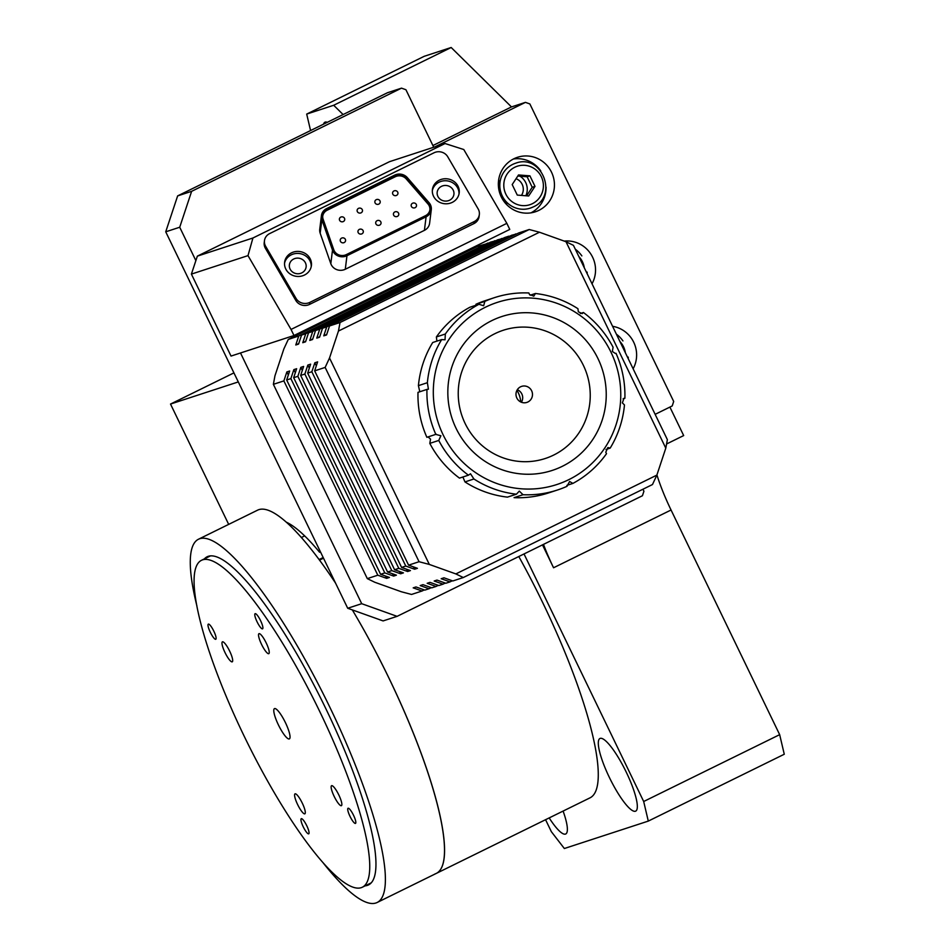 <?xml version="1.0" encoding="UTF-8"?>
<svg xmlns="http://www.w3.org/2000/svg" width="950" height="950" viewBox="0 0 950 950"><rect width="100%" height="100%" fill="white"/><g stroke="black" fill="none" stroke-linecap="round" stroke-linejoin="round"><path stroke-width="1.43" d="M549.183 817.914A40.482 8.752 -116.2 0 0 565.476 834.088A40.482 8.752 -116.2 0 0 565.725 833.981A40.482 8.752 -116.2 0 0 563.101 811.074M635.431 811.241A40.482 8.752 -116.2 0 0 635.681 811.134A40.482 8.752 -116.2 0 0 625.943 771.507A40.482 8.752 -116.2 0 0 600.21 738.376A40.482 8.752 -116.2 0 0 599.961 738.471A40.482 8.752 -116.2 0 0 609.698 778.109A40.482 8.752 -116.2 0 0 635.431 811.241M327.275 122.324A40.482 8.752 -116.2 0 0 325.161 122.111A40.482 8.752 -116.2 0 0 324.912 122.218A40.482 8.752 -116.2 0 0 323.558 124.153M435.005 873.941A202.409 43.736 -116.2 0 0 436.252 873.43A202.409 43.736 -116.2 0 0 352.319 609.912A202.409 43.736 -116.2 0 1 430.849 781.838A202.409 43.736 -116.2 0 1 436.252 873.43L589.962 797.869A202.409 43.736 -116.2 0 0 518.795 556.522M323.356 863.123A202.409 43.736 -116.2 0 0 377.126 902.5A202.409 43.736 -116.2 0 0 371.723 810.896A202.409 43.736 -116.2 0 0 281.913 620.659A202.409 43.736 -116.2 0 0 198.526 539.208L257.64 510.138A202.409 43.736 -116.2 0 1 335.623 583.241A202.409 43.736 -116.2 0 0 319.521 560.132L323.499 558.173M545.561 819.696L551.344 831.666L564.347 848.516L648.292 821.097L643.684 801.503L779.665 734.659L784.273 754.241L648.292 821.097M319.093 559.538L323.19 557.531M542.486 544.872L553.553 567.768A67.474 14.582 63.8 0 1 543.471 544.386M656.925 474.917A67.474 14.582 -116.2 0 0 671.056 510.008L779.665 734.659M669.904 407.087L683.679 435.575L666.568 443.983M521.467 195.415A11.127 10.866 71.9 0 0 516.04 178.707M306.696 114.083L424.199 56.311L451.179 47.5L333.688 105.272L306.696 114.083L310.567 130.542M343.104 114.546L333.688 105.272M451.179 47.5L511.48 106.923L525.445 102.362L529.862 103.942L673.693 401.458L672.208 405.947L655.144 414.343M524.02 553.957L643.684 801.503M285.57 722.938A16.863 3.646 -116.2 0 0 274.479 708.617A16.863 3.646 -116.2 0 0 278.255 724.577A16.863 3.646 -116.2 0 0 289.358 738.898A16.863 3.646 -116.2 0 0 285.57 722.938M266.297 643.138A11.127 2.411 -116.2 0 0 258.97 633.686A11.127 2.411 -116.2 0 0 261.476 644.219A11.127 2.411 -116.2 0 0 268.791 653.671A11.127 2.411 -116.2 0 0 266.297 643.138M338.912 795.15A11.127 2.411 -116.2 0 0 331.586 785.697A11.127 2.411 -116.2 0 0 334.079 796.219A11.127 2.411 -116.2 0 0 341.406 805.671A11.127 2.411 -116.2 0 0 338.912 795.15M302.361 803.296A11.127 2.411 -116.2 0 0 295.034 793.844A11.127 2.411 -116.2 0 0 297.54 804.377A11.127 2.411 -116.2 0 0 304.855 813.829A11.127 2.411 -116.2 0 0 302.361 803.296M229.746 651.296A11.127 2.411 -116.2 0 0 222.419 641.844A11.127 2.411 -116.2 0 0 224.924 652.377A11.127 2.411 -116.2 0 0 232.251 661.829A11.127 2.411 -116.2 0 0 229.746 651.296M260.668 620.849A8.431 1.817 -116.2 0 0 255.111 613.688A8.431 1.817 -116.2 0 0 257.011 621.668A8.431 1.817 -116.2 0 0 262.556 628.829A8.431 1.817 -116.2 0 0 260.668 620.849M353.602 815.421A8.431 1.817 -116.2 0 0 348.056 808.26A8.431 1.817 -116.2 0 0 349.944 816.228A8.431 1.817 -116.2 0 0 355.502 823.389A8.431 1.817 -116.2 0 0 353.602 815.421M306.826 825.859A8.431 1.817 -116.2 0 0 301.269 818.698A8.431 1.817 -116.2 0 0 303.169 826.666A8.431 1.817 -116.2 0 0 308.714 833.827A8.431 1.817 -116.2 0 0 306.826 825.859M213.881 631.287A8.431 1.817 -116.2 0 0 208.335 624.126A8.431 1.817 -116.2 0 0 210.223 632.106A8.431 1.817 -116.2 0 0 215.769 639.267A8.431 1.817 -116.2 0 0 213.881 631.287M321.385 714.946A182.174 39.366 63.8 0 1 362.294 887.241A182.174 39.366 63.8 0 1 242.44 732.569A182.174 39.366 63.8 0 1 201.542 560.274A182.174 39.366 63.8 0 1 321.385 714.946M228.677 524.376L170.513 404.059L238.296 381.924M233.926 372.887L170.513 404.059M320.483 551.938L319.58 552.235A185.547 40.09 63.8 0 0 286.342 522.179M365.156 885.828A182.851 39.508 -116.2 0 0 368.493 884.937A182.851 39.508 -116.2 0 0 363.613 802.192A182.851 39.508 -116.2 0 0 282.483 630.337A182.851 39.508 -116.2 0 0 207.159 556.759A182.851 39.508 -116.2 0 0 204.416 558.861M198.526 539.208A202.409 43.736 -116.2 0 0 196.876 605.839M633.116 368.79A28.678 27.989 71.9 0 0 612.584 326.313M628.223 358.673A28.678 27.989 71.9 0 0 628.235 357.117M622.939 340.907A28.678 27.989 71.9 0 0 616.396 334.198M592.028 283.789A28.678 27.989 71.9 0 0 590.793 253.982A28.678 27.989 71.9 0 0 564.241 241.098M587.136 273.659A28.678 27.989 71.9 0 0 587.136 272.116M581.851 255.906A28.678 27.989 71.9 0 0 575.296 249.185M538.876 210.366A28.678 27.989 71.9 0 0 552.318 174.004A28.678 27.989 71.9 0 0 517.489 157.296A28.678 27.989 71.9 0 0 513.926 158.745A28.678 27.989 71.9 0 0 500.472 195.106A28.678 27.989 71.9 0 0 535.301 211.814A28.678 27.989 71.9 0 0 538.876 210.366M530.991 212.848A28.678 27.989 71.9 0 0 546.048 187.102M540.752 170.893A28.678 27.989 71.9 0 0 513.404 159.006M397.1 616.348L383.099 620.92L347.712 608.261L361.701 603.689L397.1 616.348L642.438 495.734L643.922 491.245L642.948 489.226M179.716 227.24L165.727 231.812L177.638 195.902L191.627 191.33L179.716 227.24L195.866 260.632M240.504 352.973L361.701 603.689M165.727 231.812L347.712 608.261M435.029 146.811L525.445 102.362M432.903 145.54L511.456 106.934M433.723 147.238L405.923 89.728L401.506 88.148L387.505 92.72L177.638 195.902M401.506 88.148L191.627 191.33M500.401 180.037A15.176 14.82 71.9 0 0 498.346 184.039M504.058 201.531A15.176 14.82 71.9 0 0 508.072 203.549M525.849 195.759A15.176 14.82 71.9 0 0 519.971 176.201M344.423 218.167A2.696 2.506 -172.9 0 1 342.582 221.789A2.696 2.506 -172.9 0 1 339.387 218.999A2.696 2.506 -172.9 0 1 344.423 218.167M363.007 230.458A2.696 2.506 -172.9 0 1 361.154 234.08A2.696 2.506 -172.9 0 1 357.96 231.277A2.696 2.506 -172.9 0 1 363.007 230.458M398.478 213.014A2.696 2.506 -172.9 0 1 396.625 216.648A2.696 2.506 -172.9 0 1 393.431 213.845A2.696 2.506 -172.9 0 1 398.478 213.014M379.893 200.723A2.696 2.506 -172.9 0 1 378.053 204.357A2.696 2.506 -172.9 0 1 374.858 201.554A2.696 2.506 -172.9 0 1 379.893 200.723M362.164 209.439A2.696 2.506 -172.9 0 1 360.311 213.073A2.696 2.506 -172.9 0 1 357.117 210.271A2.696 2.506 -172.9 0 1 362.164 209.439M428.925 204.713A8.776 8.134 7.1 0 0 428.022 203.454L406.291 178.422A8.776 8.134 7.1 0 0 395.307 176.261L327.263 209.713A8.776 8.134 7.1 0 0 322.762 215.84A8.776 8.134 7.1 0 0 323.142 219.308L333.782 249.779A8.776 8.134 7.1 0 0 346.311 254.612L425.446 215.709A8.776 8.134 7.1 0 0 429.946 209.57A8.776 8.134 7.1 0 0 428.925 204.713M429.911 209.819A8.776 8.134 7.1 0 0 428.866 205.212A8.776 8.134 7.1 0 0 427.951 203.953L406.232 178.933A8.776 8.134 7.1 0 0 395.247 176.759L327.192 210.211A8.776 8.134 7.1 0 0 322.739 216.101M286.176 269.752A13.49 12.516 7.1 0 0 300.592 276.272A13.49 12.516 7.1 0 0 311.398 265.596A13.49 12.516 7.1 0 0 309.831 258.127A13.49 12.516 7.1 0 0 295.414 251.596A13.49 12.516 7.1 0 0 284.608 262.271A13.49 12.516 7.1 0 0 286.176 269.752M311.232 266.594A13.49 12.516 7.1 0 0 309.581 260.122A13.49 12.516 7.1 0 0 295.699 253.519A13.49 12.516 7.1 0 0 284.537 263.281M433.984 197.089A13.49 12.516 7.1 0 0 448.388 203.609A13.49 12.516 7.1 0 0 459.194 192.933A13.49 12.516 7.1 0 0 457.627 185.464A13.49 12.516 7.1 0 0 443.211 178.933A13.49 12.516 7.1 0 0 432.404 189.608A13.49 12.516 7.1 0 0 433.984 197.089M459.028 193.931A13.49 12.516 7.1 0 0 457.378 187.459A13.49 12.516 7.1 0 0 443.496 180.856A13.49 12.516 7.1 0 0 432.333 190.618M333.236 251.75A10.117 9.381 7.1 0 0 346.964 255.716L426.099 216.814A10.117 9.381 7.1 0 0 431.288 209.736A10.117 9.381 7.1 0 0 429.056 202.671L407.336 177.65A10.117 9.381 7.1 0 0 394.654 175.144L326.61 208.596A10.117 9.381 7.1 0 0 321.421 215.674A10.117 9.381 7.1 0 0 321.86 219.676L332.5 250.147A10.117 9.381 7.1 0 0 333.236 251.75M321.421 215.674L319.746 229.211A10.117 9.381 7.1 0 0 320.174 233.213L330.814 263.684A10.117 9.381 7.1 0 0 331.562 265.288A10.117 9.381 7.1 0 0 345.289 269.254L424.412 230.351A10.117 9.381 7.1 0 0 429.602 223.274L431.288 209.736M397.634 192.007A2.696 2.506 -172.9 0 1 395.782 195.641A2.696 2.506 -172.9 0 1 392.588 192.838A2.696 2.506 -172.9 0 1 397.634 192.007M416.207 204.297A2.696 2.506 -172.9 0 1 414.366 207.919A2.696 2.506 -172.9 0 1 411.172 205.129A2.696 2.506 -172.9 0 1 416.207 204.297M380.736 221.73A2.696 2.506 -172.9 0 1 378.896 225.364A2.696 2.506 -172.9 0 1 375.701 222.561A2.696 2.506 -172.9 0 1 380.736 221.73M345.266 239.174A2.696 2.506 -172.9 0 1 343.425 242.808A2.696 2.506 -172.9 0 1 340.231 240.006A2.696 2.506 -172.9 0 1 345.266 239.174M434.008 152.796L269.658 233.593A10.117 9.381 7.1 0 0 264.468 240.671A10.117 9.381 7.1 0 0 265.644 246.287L296.067 298.442A10.117 9.381 7.1 0 0 309.795 302.409L474.145 221.611A10.117 9.381 7.1 0 0 479.334 214.534A10.117 9.381 7.1 0 0 478.159 208.929L447.735 156.762A10.117 9.381 7.1 0 0 434.008 152.796M264.468 240.671L264.219 242.678A10.117 9.381 7.1 0 0 265.394 248.283L295.83 300.449A10.117 9.381 7.1 0 0 309.546 304.416L473.896 223.618A10.117 9.381 7.1 0 0 479.085 216.541L479.334 214.534M443.092 434.756A95.808 93.504 71.9 0 0 568.717 479.702A95.808 93.504 71.9 0 0 610.992 352.213A95.808 93.504 71.9 0 0 485.355 307.254A95.808 93.504 71.9 0 0 443.092 434.756M484.868 301.364L475.914 304.285A101.211 98.764 71.9 0 1 485.545 300.568L494.499 297.635A101.211 98.764 -108.1 0 0 484.868 301.364L483.633 305.746L478.954 304.273A101.211 98.764 -108.1 0 0 445.324 334.02L445.039 339.791L441.667 339.577A101.211 98.764 -108.1 0 0 427.369 382.707L428.414 389.191L426.954 389.417A101.211 98.764 -108.1 0 0 435.824 434.387L440.895 435.765L438.758 440.456A101.211 98.764 -108.1 0 0 468.421 475.19L470.511 473.789L473.919 478.99A101.211 98.764 -108.1 0 0 516.42 494.202L519.306 491.103L523.011 494.724A101.211 98.764 -108.1 0 0 557.341 490.046A101.211 98.764 -108.1 0 0 566.972 486.329L569.596 481.496L572.874 483.419A101.211 98.764 -108.1 0 0 606.516 453.661L605.768 452.259L607.893 447.533L610.173 448.115A101.211 98.764 -108.1 0 0 624.471 404.973L622.381 402.883L623.936 398.335L624.886 398.264A101.211 98.764 -108.1 0 0 616.016 353.305L615.731 353.424M615.422 353.495L612.346 351.476L613.082 347.237A101.211 98.764 -108.1 0 0 583.419 312.503L580.331 313.5M583.419 312.503L582.172 313.619L578.348 311.802L577.921 308.691A101.211 98.764 -108.1 0 0 535.42 293.491L530.148 295.212M523.011 494.724L514.057 497.646A101.211 98.764 71.9 0 0 548.388 492.979L557.341 490.046M463.042 477.351L464.966 481.923A101.211 98.764 71.9 0 0 507.466 497.123L516.42 494.202M428.355 437.166L430.54 439.137L429.804 443.377A101.211 98.764 71.9 0 0 459.468 478.111L468.421 475.19M535.42 293.491L533.817 296.163L529.518 294.512L528.829 292.968A101.211 98.764 -108.1 0 0 494.499 297.635M597.977 358.601A80.964 79.016 71.9 0 0 491.815 320.613A80.964 79.016 71.9 0 0 456.095 428.355A80.964 79.016 71.9 0 0 562.258 466.343A80.964 79.016 71.9 0 0 597.977 358.601M583.359 365.322A67.474 65.847 71.9 0 0 494.891 333.676A67.474 65.847 71.9 0 0 465.12 423.463A67.474 65.847 71.9 0 0 553.589 455.109A67.474 65.847 71.9 0 0 583.359 365.322M531.632 390.759A8.431 8.229 71.9 0 0 521.621 386.377A8.431 8.229 71.9 0 0 516.847 398.026A8.431 8.229 71.9 0 0 526.858 402.408A8.431 8.229 71.9 0 0 531.632 390.759M517.299 389.738A8.431 8.229 -108.1 0 1 521.384 402.242M445.324 334.02L436.371 336.953A101.211 98.764 71.9 0 1 470.001 307.194L478.954 304.273M436.905 341.133L436.371 336.953M427.369 382.707L418.416 385.641A101.211 98.764 71.9 0 1 432.713 342.499L441.667 339.577M419.781 391.768L418.416 385.641M436.276 434.209L426.871 437.309A101.211 98.764 71.9 0 1 418 392.35L426.954 389.417M429.804 443.377L438.758 440.456M464.966 481.923L473.919 478.99M566.889 485.379L572.874 483.419M605.969 449.481L610.173 448.115M623.093 398.846L624.886 398.264M452.271 580.783L450.015 581.887L441.168 578.716L443.971 577.802L452.817 580.972L463.303 577.541L652.484 484.536L656.866 475.107L665.796 448.162L565.998 241.727L539.457 232.227L338.449 331.051L329.519 357.984L429.317 564.431L455.858 573.919L656.866 475.107M450.015 581.887L445.823 583.253L436.976 580.094L434.174 581.008L443.021 584.167L438.829 585.544L429.982 582.374L427.179 583.288L436.026 586.459L431.822 587.824L422.976 584.666L420.185 585.58L429.032 588.739L424.828 590.116L415.981 586.946L413.191 587.86L422.037 591.019L411.54 594.451L401.292 591.743L374.751 582.243L367.306 578.621L377.803 575.201L386.65 578.36L385.522 576.044M445.277 583.062L443.021 584.167M438.282 585.342L436.026 586.459M431.288 587.634L429.032 588.739M424.294 589.914L422.037 591.019M316.314 365.845L314.83 362.781L317.633 361.867L314.652 370.844L325.149 367.424L419.069 561.723L429.317 564.431M413.511 566.913L414.628 569.228L417.43 568.314L408.583 565.143L314.652 370.844M314.83 362.781L311.849 371.759L405.781 566.058L414.628 569.228M406.517 569.192L407.633 571.508L410.436 570.594L401.589 567.435L405.781 566.058M311.849 371.759L307.657 373.136L310.638 364.159L307.836 365.073L309.32 368.125M401.589 567.435L307.657 373.136M307.836 365.073L304.855 374.051L398.786 568.349L407.633 571.508M399.522 571.472L400.639 573.788L403.429 572.874L394.582 569.715L398.786 568.349M304.855 374.051L300.663 375.416L303.632 366.439L300.841 367.353L302.314 370.417M394.582 569.715L300.663 375.416M300.841 367.353L297.861 376.331L391.792 570.629L400.639 573.788M297.861 376.331L293.669 377.696L296.637 368.719L293.847 369.633L295.319 372.697M392.516 573.764L393.644 576.08L396.435 575.166L387.588 571.995L293.669 377.696M387.588 571.995L391.792 570.629M293.847 369.633L290.866 378.611L384.798 572.909L393.644 576.08M290.866 378.611L286.674 379.988L289.643 371.011L286.853 371.925L288.325 374.989M386.65 578.36L389.441 577.446L380.594 574.287L286.674 379.988M380.594 574.287L384.798 572.909M286.853 371.925L283.872 380.902L377.803 575.201M283.872 380.902L273.374 384.322L367.306 578.621M488.478 243.2L477.446 246.43L288.266 339.435L298.751 336.003L295.783 344.992L298.763 343.52M487.932 242.998L298.751 336.003M495.473 240.908L490.734 242.084L301.554 335.089L298.573 344.078L295.783 344.992M301.554 335.089L305.746 333.723L302.777 342.701L305.758 341.24M494.926 240.718L305.746 333.723M502.467 238.628L497.729 239.804L308.548 332.809L305.567 341.786L302.777 342.701M455.858 573.919L463.303 577.541M308.548 332.809L312.74 331.443L309.771 340.421L312.562 339.506L315.543 330.529L504.723 237.512L508.927 236.146L319.746 329.151L316.766 338.129L319.746 336.668M501.921 238.426L312.74 331.443M312.752 338.948L309.771 340.421M315.543 330.529L319.746 329.151M516.456 234.056L511.718 235.232L322.537 328.237L319.568 337.214L316.766 338.129M322.537 328.237L326.741 326.871L323.76 335.849L326.741 334.376M515.921 233.866L326.741 326.871M329.531 325.957L340.029 322.525L529.209 229.52L518.712 232.952L329.531 325.957L326.562 334.934L323.76 335.849M539.457 232.227L529.209 229.52M340.029 322.525L338.449 331.051M565.998 241.727L573.444 245.349L667.375 439.648L665.796 448.162M516.931 390.379A23.619 23.049 -108.1 0 1 520.719 401.945M329.519 357.984L325.149 367.424M273.374 384.322L274.954 375.808L283.884 348.876L288.266 339.435M408.583 565.143L419.069 561.723M293.704 259.006A8.431 7.826 7.1 0 0 289.382 264.908A8.431 7.826 7.1 0 0 293.051 272.353A8.431 7.826 7.1 0 0 301.803 272.876A8.431 7.826 7.1 0 0 306.126 266.974A8.431 7.826 7.1 0 0 302.456 259.528A8.431 7.826 7.1 0 0 293.704 259.006M441.512 186.342A8.431 7.826 7.1 0 0 437.178 192.244A8.431 7.826 7.1 0 0 440.848 199.69A8.431 7.826 7.1 0 0 449.599 200.213A8.431 7.826 7.1 0 0 453.922 194.311A8.431 7.826 7.1 0 0 450.253 186.865A8.431 7.826 7.1 0 0 441.512 186.342M506.837 223.345L509.77 229.425L293.989 335.504L291.044 329.436L506.837 223.345L463.778 149.53L445.063 143.533L389.488 161.69L197.351 256.144L252.926 237.999L247.998 255.621L191.401 274.099L231.028 356.072L293.989 335.504M291.044 329.436L247.998 255.621M191.401 274.099L197.351 256.144M252.926 237.999L445.063 143.533M533.176 206.946A23.619 23.049 -108.1 0 1 501.553 194.382A23.619 23.049 -108.1 0 1 515.565 163.246C541.559 153.188 558.826 196.009 533.188 206.946L530.231 208.145M528.687 195.985L517.275 195.083L512.192 184.573L518.51 174.954L529.922 175.845L535.004 186.366L528.687 195.985M517.809 176.035L527.131 176.759L529.922 175.845M527.131 176.759L532.214 187.281L535.004 186.366M532.214 187.281L526.597 195.819M671.056 510.008L553.553 567.768M346.964 255.716L345.289 269.254M426.099 216.814L424.412 230.351M332.5 250.147L330.814 263.684M321.86 219.676L320.174 233.213M474.145 221.611L473.896 223.618M309.795 302.409L309.546 304.416M296.067 298.442L295.83 300.449M265.644 246.287L265.394 248.283M625.361 352.747A20.247 19.748 71.9 0 0 619.982 341.608M584.274 267.746A20.247 19.748 71.9 0 0 578.883 256.595M514.793 167.248A20.247 19.748 71.9 0 0 505.863 194.192A20.247 19.748 71.9 0 0 532.404 203.68A20.247 19.748 71.9 0 0 541.334 176.748A20.247 19.748 71.9 0 0 514.793 167.248M304.653 535.895L301.387 537.498M371.248 882.835L362.294 887.241M210.496 555.869L201.542 560.274M377.126 902.5L436.252 873.43M628.128 358.471L617.132 335.73M587.041 273.469L576.044 250.729"/></g></svg>
